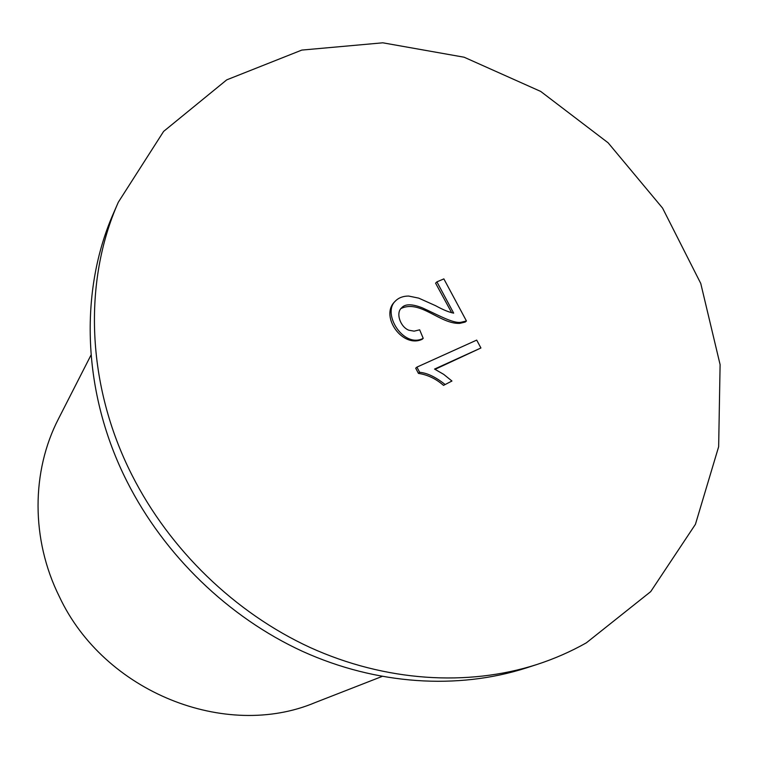 <?xml version="1.0" encoding="UTF-8"?>
<svg xmlns="http://www.w3.org/2000/svg" width="758" height="758" viewBox="0 0 758 758"><rect width="100%" height="100%" fill="white"/><g stroke="black" fill="none" stroke-linecap="round" stroke-linejoin="round"><path stroke-width="1.14" d="M536.711 664.567L526.061 668.006C457.823 689.884 376.669 684.957 302.518 651.359C228.556 617.372 164.325 555.368 127.022 481.529C82.101 392.871 78.965 290.873 113.833 212.477L118.314 202.225L163.614 131.409L226.746 79.846L301.798 50.085L382.809 42.808L464.133 57.22L540.71 91.434L608.124 142.807L662.558 208.08L700.762 283.464L720.1 364.626L718.65 446.718L695.427 524.318L650.696 591.638L586.351 642.831C570.765 651.634 554.221 658.882 536.711 664.567C467.639 686.71 385.386 681.669 310.145 647.512C235.094 612.957 169.839 549.957 131.93 475.001C86.26 384.988 83.029 281.569 118.314 202.225M91.036 355.019L58.489 418.814C31.372 471.182 30.822 539.317 59.351 596.631C104.159 692.433 225.837 740.301 315.243 702.533L381.956 676.496M480.923 347.979L476.697 340.105L416.909 367.118L415.697 368.189L418.425 373.381C427.673 374.812 436.03 378.81 443.515 385.377L451.948 381.018L443.667 374.338L434.552 369.07L480.923 347.979L435.092 369.307M451.673 312.722L435.585 283.179L436.911 281.862L453.672 313.139C448.992 312.239 442.985 309.766 435.661 305.73L418.71 298.131L408.6 296.046C403.085 296.075 398.68 297.742 395.401 301.04C381.691 313.471 403.607 348.746 423.22 338.333L419.657 329.825L414.133 331.151L408.913 330.232C400.404 327.153 395.411 312.883 401.645 307.833C405.104 303.778 412.068 303.806 422.519 307.928C436.437 314.172 453.35 323.827 460.949 322.292L466.435 320.975L443.856 278.887L436.911 281.862M466.435 320.975L465.194 322.074L459.755 323.363C439.953 324.291 420.292 299.419 401.077 308.468M423.22 338.333L422.13 339.328C402.669 348.405 380.317 316.901 394.169 302.3L395.401 301.04M443.515 385.377L451.948 381.018M418.425 373.381L419.657 372.311C427.095 372.945 435.49 376.934 444.851 384.297M416.909 367.118L419.657 372.311M459.755 323.363L460.949 322.292"/></g></svg>
